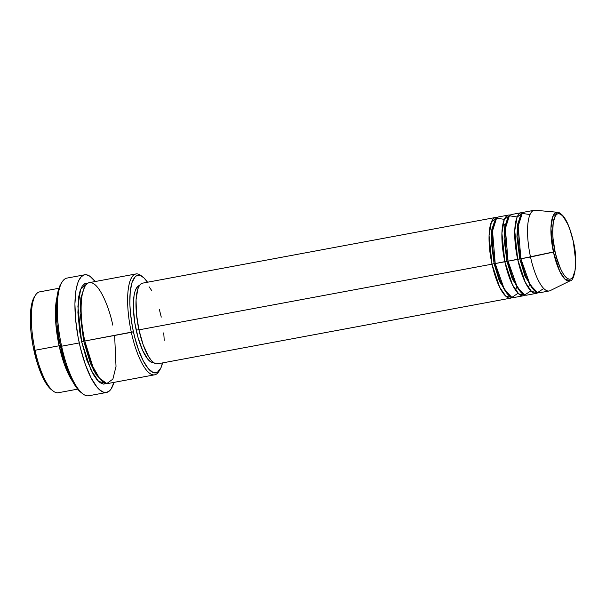 <?xml version="1.0" encoding="UTF-8"?>
<svg xmlns="http://www.w3.org/2000/svg" width="606" height="606" viewBox="0 0 606 606"><rect width="100%" height="100%" fill="white"/><g stroke="black" fill="none" stroke-linecap="round" stroke-linejoin="round"><path stroke-width="0.91" d="M573.208 241.286C575.639 250.551 577.821 274.571 571.208 278.836C564.406 282.222 556.785 261.3 555.088 251.619L553.445 252.096L559.709 271.223L564.86 279.063L570.185 280.76A34.959 10.393 -100.5 0 1 553.445 252.096L530.515 256.997A41.034 12.203 79.5 0 0 550.157 290.645L570.185 280.76C574.238 281.676 578.571 261.391 573.268 241.218L575.602 260.148L575.049 270.511L572.837 277.207L571.208 278.836L569.307 279.222L567.201 278.351L564.981 276.253L562.732 273.003L560.535 268.738L556.641 257.838L555.088 251.619L553.073 238.832L552.687 232.757L553.24 222.394L555.452 215.698L557.088 214.07L558.99 213.683L561.088 214.554L563.307 216.653L567.754 224.159L569.814 229.28L573.268 241.218C570.307 228.621 566.769 220.031 562.656 215.433C560.05 213.017 558.315 211.956 557.437 212.267L552.695 216.698L550.922 228.348L553.445 252.096A34.959 10.393 -100.5 0 1 557.437 212.267L535.204 210.244A41.034 12.203 79.5 0 0 530.515 256.997L520.887 258.792A41.034 12.203 79.5 0 0 539.56 292.766L549.188 290.971A41.034 12.203 -100.5 0 1 530.515 256.997A41.034 12.203 -100.5 0 1 534.174 210.29L524.546 212.085A41.034 12.203 79.5 0 0 520.887 258.792L555.088 251.619C552.657 242.355 550.475 218.334 557.088 214.07C563.891 210.683 571.503 231.606 573.208 241.286M494.072 263.602L492.004 264.163L489.057 235.56L491.405 221.902L497.329 217.524A41.034 12.203 -100.5 0 0 495.655 217.456A41.034 12.203 -100.5 0 0 492.004 264.163L138.941 329.853A41.034 12.203 79.5 0 0 157.613 363.827L510.669 298.137A41.034 12.203 -100.5 0 1 492.004 264.163L494.072 263.602L491.246 241.468L491.875 229.212L494.943 220.584L491.875 229.212L491.246 241.468L494.072 263.602L495.276 263.496L494.072 263.602L499.45 281.358L508.881 295.478L499.45 281.358L494.072 263.602M504.313 219.357L496.564 218.183L492.511 230.954L495.216 263.565A41.034 12.203 79.5 0 0 513.88 297.538L523.508 295.751A41.034 12.203 -100.5 0 1 504.843 261.777L501.897 233.174L504.245 219.516L510.169 215.13A41.034 12.203 -100.5 0 0 508.495 215.069A41.034 12.203 -100.5 0 0 504.843 261.777L495.216 263.565L506.911 261.209L504.843 261.777L512.464 284.79L518.736 293.887L525.046 295.092A41.034 12.203 -100.5 0 1 523.508 295.751M507.783 218.198L504.715 226.818L504.086 239.082L506.911 261.209L504.086 239.082L504.715 226.818L507.783 218.198M517.153 216.971L509.404 215.797L505.351 228.56L508.048 261.178A41.034 12.203 79.5 0 0 526.72 295.152L536.348 293.365A41.034 12.203 -100.5 0 1 517.683 259.391L514.736 230.788L517.085 217.122L523.008 212.744A41.034 12.203 -100.5 0 0 521.334 212.683A41.034 12.203 -100.5 0 0 517.683 259.391L508.048 261.178L519.751 258.823L517.683 259.391L525.304 282.404L531.568 291.501L537.886 292.698A41.034 12.203 -100.5 0 1 536.348 293.365M508.116 261.11L506.911 261.209L508.116 261.11M520.622 215.804L517.554 224.432L516.926 236.696L519.751 258.823L516.926 236.696L517.554 224.432L520.622 215.804M529.992 214.577L522.236 213.403L518.191 226.174L520.887 258.792L530.129 284.828L537.537 292.6L543.741 288.479M520.955 258.724L519.751 258.823L520.955 258.724M51.502 389.756L53.245 391.082A51.29 15.256 -100.5 0 1 35.05 350.26L33.913 350.291A49.578 14.741 79.5 0 0 51.502 389.756A49.578 14.741 79.5 0 0 52.358 390.355L46.965 384.742L42.026 375.781L37.542 363.956L32.944 345.526L30.914 331.255L30.3 317.961L30.717 310.211L31.77 303.704L34.459 296.819M112.701 325.081C110.08 310.174 98.354 277.957 87.878 283.169C77.697 289.744 81.06 326.732 84.802 341.004L131.335 332.346A51.29 15.256 79.5 0 0 158.878 371.433L160.029 369.562A49.578 14.741 -100.5 0 1 133.411 331.777L84.802 341.004A51.29 15.256 79.5 0 0 108.133 383.469L154.674 374.811A51.29 15.256 -100.5 0 1 131.335 332.346A51.29 15.256 -100.5 0 1 135.911 273.957A51.29 15.256 -100.5 0 1 141.933 276.328M142.789 276.927L141.046 275.594A51.29 15.256 79.5 0 0 131.335 332.346L133.411 331.777A49.578 14.741 -100.5 0 1 142.789 276.927A49.578 14.741 -100.5 0 1 147.523 282.229L143.986 277.942L140.751 275.715L139.213 275.298L136.38 275.874L135.115 276.859L132.025 282.487L130.214 291.698L129.843 303.697L130.411 312.741L132.441 327.013L134.502 336.466L138.456 349.639L143.137 360.615L148.144 368.44L153.038 372.455L156.037 372.819L157.409 372.296L160.87 367.986L162.537 362.911A49.578 14.741 -100.5 0 1 160.029 369.562M81.09 392.514L82.84 393.839A59.842 17.794 -100.5 0 1 61.615 346.208L60.471 346.246A58.131 17.286 79.5 0 0 81.09 392.514A58.131 17.286 79.5 0 0 81.954 393.12L79.697 391.325L75.78 386.636L69.985 376.121L64.728 362.259L59.343 340.655L56.956 323.93L56.388 303.636L57.964 291.63L61.115 283.547M58.903 288.282L39.617 291.872A51.29 15.256 79.5 0 0 35.05 350.26L59.123 345.776L64.077 363.502L72.5 381.242A51.29 15.256 -100.5 0 1 59.123 345.776L60.289 345.405L59.123 345.776L55.767 323.089L56.926 297.508A51.29 15.256 -100.5 0 0 59.123 345.776L35.05 350.26A51.29 15.256 79.5 0 0 58.381 392.726L77.666 389.135M84.863 340.936L83.658 341.034L80.106 313.363L80.84 297.978L84.605 286.994L80.84 297.978L80.106 313.363L83.658 341.034L81.59 341.595L77.894 306.325L80.651 289.244L87.597 283.176L84.666 283.767L82.151 286.282L80.159 290.607L78.75 296.592L77.901 312.552L79.734 331.717L81.59 341.595L83.658 341.034L90.355 363.221L95.771 374.061L102.111 381.098L95.771 374.061L90.355 363.221L83.658 341.034L84.863 340.936M158.802 363.388L156.462 363.858L153.871 362.782L151.136 360.199L148.364 356.199L143.122 344.64L138.941 329.853L492.004 264.163L499.624 287.183L505.896 296.281L512.206 297.478A41.034 12.203 -100.5 0 1 510.669 298.137M136.198 330.187A39.322 11.696 79.5 0 0 153.863 362.782L150.5 361.744L147.887 359.267L142.63 350.397L138.032 337.527L134.774 322.612L133.373 307.916L134.024 295.683L135.1 291.092L136.63 287.774L139.478 285.471A39.322 11.696 79.5 0 0 136.198 330.187L138.903 329.679L136.198 330.187M159.439 370.425A51.29 15.256 -100.5 0 1 154.674 374.811M84.598 274.813L66.94 278.093A59.842 17.794 79.5 0 0 61.615 346.208A59.842 17.794 79.5 0 0 88.832 395.756L106.489 392.468A59.842 17.794 -100.5 0 1 79.265 342.928L61.615 346.208L79.265 342.928A59.842 17.794 -100.5 0 1 84.598 274.813A59.842 17.794 -100.5 0 1 95.172 281.54L90.052 276.328L86.272 274.76L84.514 274.829L81.318 276.647L78.674 280.654L77.591 283.441L75.947 290.418L74.909 303.909L75.652 319.953L78.098 337.178L80.583 348.586L85.355 364.486L91.006 377.727L97.043 387.173L99.058 389.332L102.959 392.014L106.573 392.453L109.762 390.635L111.156 388.893L113.936 382.386A59.842 17.794 -100.5 0 1 106.489 392.468M521.334 212.683L511.706 214.471A41.034 12.203 79.5 0 0 508.048 261.178L517.289 287.214L524.698 294.986L530.901 290.865M106.474 383.477L103.482 384.106L100.248 382.757L96.831 379.53L93.362 374.531L86.809 360.078L81.59 341.595L90.93 369.986L98.619 381.439L106.474 383.477M135.911 273.957L89.37 282.616A51.29 15.256 79.5 0 0 84.802 341.004L92.869 366.653L99.498 378.258L106.845 383.522L112.89 379.106L116.019 366.433L114.632 335.451M163.749 332.876L164.218 340.36M495.655 217.456L142.599 283.146A41.034 12.203 79.5 0 0 138.941 329.853L136.464 314.105L136.062 299.781L137.797 289.062L139.395 285.6L141.403 283.593L142.66 283.138M149.076 286.774L151.848 290.774M159.355 309.461L161.264 317.12M508.495 215.069L498.867 216.857A41.034 12.203 79.5 0 0 495.216 263.565L504.45 289.6L511.858 297.379L518.062 293.251M93.589 370.251L93.733 368.531M61.615 346.208A59.842 17.794 -100.5 0 1 62.039 282.032L60.888 283.903A58.131 17.286 79.5 0 0 60.471 346.246L61.615 346.208M35.05 350.26A51.29 15.256 -100.5 0 1 35.413 295.251L34.262 297.114A49.578 14.741 79.5 0 0 33.913 350.291L35.05 350.26M534.56 290.698L525.122 276.578L519.751 258.823L525.122 276.578L534.56 290.698M521.721 293.092L512.29 278.965L506.911 261.209L512.29 278.965L521.721 293.092M504.95 225.508L503.169 222.826M528.583 288.039L529.28 284.903M515.744 290.433L516.441 287.289"/></g></svg>
